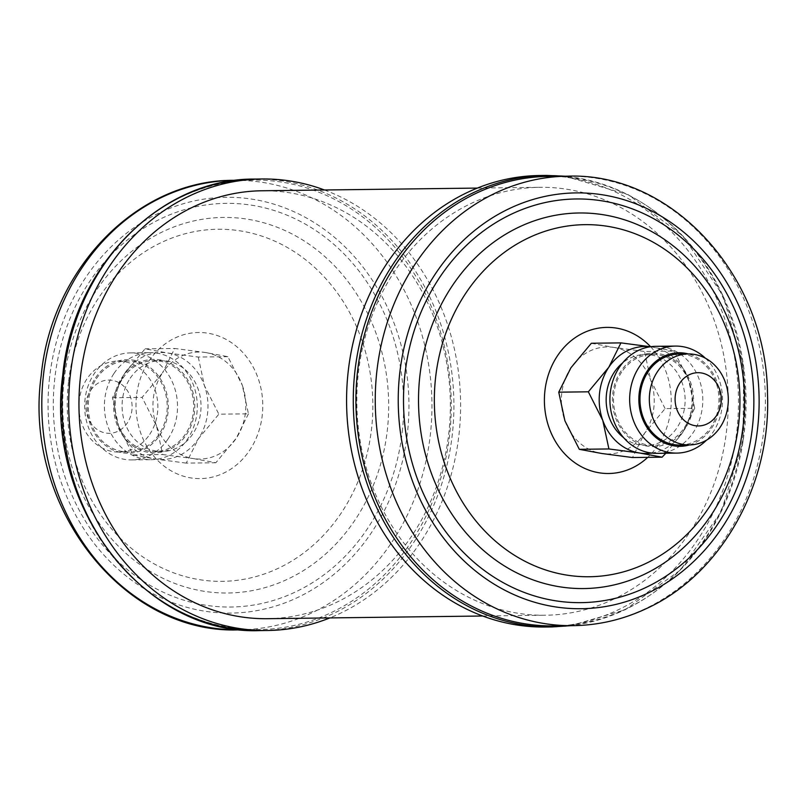 <?xml version="1.0" encoding="UTF-8"?>
<svg xmlns="http://www.w3.org/2000/svg" width="806" height="806" viewBox="0 0 806 806"><rect width="100%" height="100%" fill="white"/><g stroke="black" fill="none" stroke-linecap="round" stroke-linejoin="round"><path stroke-width="0.6" stroke-dasharray="4.03 3.02" d="M95.511 377.883A46.768 40.592 -90.7 0 1 152.425 369.41A46.768 40.592 -90.7 0 1 159.971 435.018A46.768 40.592 -90.7 0 1 103.067 443.481A46.768 40.592 -90.7 0 1 95.511 377.883M167.96 439.089A53.508 46.446 89.3 0 0 172.585 382.538A53.508 46.446 89.3 0 0 130.421 352.897A53.508 46.446 89.3 0 0 94.211 373.722A53.508 46.446 89.3 0 0 89.597 430.273A53.508 46.446 89.3 0 0 131.761 459.914A53.508 46.446 89.3 0 0 167.96 439.089M186.418 434.686A46.768 40.592 89.3 0 0 178.872 369.088A46.768 40.592 89.3 0 0 121.958 377.551A46.768 40.592 89.3 0 0 129.514 443.149A46.768 40.592 89.3 0 0 186.418 434.686M113.968 373.48A53.508 46.446 -90.7 0 1 150.168 352.655A53.508 46.446 -90.7 0 1 192.332 382.296A53.508 46.446 -90.7 0 1 187.717 438.847A53.508 46.446 -90.7 0 1 151.508 459.672A53.508 46.446 -90.7 0 1 109.344 430.031A53.508 46.446 -90.7 0 1 113.968 373.48M90.645 390.426A26.618 23.102 -90.7 0 1 123.036 385.6A26.618 23.102 -90.7 0 1 127.338 422.938A26.618 23.102 -90.7 0 1 94.947 427.764A26.618 23.102 -90.7 0 1 90.645 390.426M149.715 434.353A45.489 39.484 89.3 0 0 153.644 386.276A45.489 39.484 89.3 0 0 117.797 361.078A45.489 39.484 89.3 0 0 87.018 378.78A45.489 39.484 89.3 0 0 83.089 426.858A45.489 39.484 89.3 0 0 118.935 452.055A45.489 39.484 89.3 0 0 149.715 434.353M96.398 378.669A45.489 39.484 -90.7 0 1 127.177 360.957A45.489 39.484 -90.7 0 1 163.014 386.155A45.489 39.484 -90.7 0 1 159.094 434.233A45.489 39.484 -90.7 0 1 128.315 451.934A45.489 39.484 -90.7 0 1 92.468 426.737A45.489 39.484 -90.7 0 1 96.398 378.669M122.844 378.336A45.489 39.484 -90.7 0 1 153.624 360.635A45.489 39.484 -90.7 0 1 189.46 385.832A45.489 39.484 -90.7 0 1 185.541 433.9A45.489 39.484 -90.7 0 1 154.762 451.602A45.489 39.484 -90.7 0 1 118.915 426.404A45.489 39.484 -90.7 0 1 122.844 378.336M130.209 378.246A45.489 39.484 -90.7 0 1 160.988 360.534A45.489 39.484 -90.7 0 1 196.825 385.731A45.489 39.484 -90.7 0 1 192.906 433.809A45.489 39.484 -90.7 0 1 162.127 451.511A45.489 39.484 -90.7 0 1 126.28 426.314A45.489 39.484 -90.7 0 1 130.209 378.246M62.757 375.153A224.763 195.072 89.3 0 0 259.018 629.587A224.763 195.072 89.3 0 0 449.657 434.535A224.763 195.072 89.3 0 0 253.396 180.101A224.763 195.072 89.3 0 0 62.757 375.153M324.486 189.994A225.771 195.949 -90.7 0 1 458.987 434.565A225.771 195.949 -90.7 0 1 329.835 617.92M267.34 618.696A213.983 185.712 89.3 0 0 335.911 602.626A213.983 185.712 89.3 0 0 446.524 362.116A213.983 185.712 89.3 0 0 261.99 190.77M613.769 599.16A213.983 185.712 -90.7 0 1 545.199 615.23A213.983 185.712 -90.7 0 1 360.665 443.884A213.983 185.712 -90.7 0 1 471.278 203.374A213.983 185.712 -90.7 0 1 539.849 187.304A213.983 185.712 -90.7 0 1 724.393 358.65A213.983 185.712 -90.7 0 1 613.769 599.16M548.181 176.413A224.763 195.072 -90.7 0 1 742.014 356.393A224.763 195.072 -90.7 0 1 625.819 609.024A224.763 195.072 -90.7 0 1 553.793 625.899M539.708 175.506A225.771 195.949 -90.7 0 1 734.407 356.292A225.771 195.949 -90.7 0 1 617.698 610.061A225.771 195.949 -90.7 0 1 545.35 627.018M689.452 444.922A46.768 40.592 89.3 0 0 711.678 428.117A46.768 40.592 89.3 0 0 688.314 353.945M705.452 358.247A53.508 46.446 -90.7 0 1 712.978 432.278A53.508 46.446 -90.7 0 1 706.479 440.197M685.231 428.449A46.768 40.592 -90.7 0 1 628.327 436.912A46.768 40.592 -90.7 0 1 620.771 371.314A46.768 40.592 -90.7 0 1 677.685 362.851A46.768 40.592 -90.7 0 1 685.231 428.449M657.021 453.345A53.508 46.446 89.3 0 0 693.231 432.52A53.508 46.446 89.3 0 0 697.845 375.969A53.508 46.446 89.3 0 0 655.681 346.328M680.022 445.043A45.489 39.484 89.3 0 0 710.801 427.331A45.489 39.484 89.3 0 0 714.721 379.263A45.489 39.484 89.3 0 0 678.884 354.066M621.658 372.1A45.489 39.484 89.3 0 0 617.728 420.168A45.489 39.484 89.3 0 0 653.575 445.365A45.489 39.484 89.3 0 0 684.354 427.664A45.489 39.484 89.3 0 0 688.274 379.596A45.489 39.484 89.3 0 0 652.437 354.398A45.489 39.484 89.3 0 0 621.658 372.1M623.552 437.587A45.489 39.484 89.3 0 0 646.211 445.466A45.489 39.484 89.3 0 0 676.99 427.754A45.489 39.484 89.3 0 0 680.909 379.686A45.489 39.484 89.3 0 0 645.072 354.489A45.489 39.484 89.3 0 0 622.615 362.922M665.867 453.234L682.511 432.661L694.701 408.249L665.101 408.612L644.679 433.124L632.498 457.536M694.701 408.249L688.525 379.626L674.128 351.104L644.528 351.466L650.694 380.089L665.101 408.612M591.352 343.255L613.819 347.416L644.528 351.466M674.128 351.104L650.402 346.751M651.661 453.053A53.508 46.446 89.3 0 0 682.511 432.661A53.508 46.446 89.3 0 0 688.525 379.626A53.508 46.446 89.3 0 0 651.651 346.943A53.508 46.446 89.3 0 0 650.331 346.761M613.819 347.416A53.508 46.446 89.3 0 0 570.93 367.768A53.508 46.446 89.3 0 0 564.915 420.803A53.508 46.446 -90.7 0 0 601.79 453.486A53.508 46.446 -90.7 0 0 644.679 433.124A53.508 46.446 89.3 0 0 650.694 380.089A53.508 46.446 89.3 0 0 613.819 347.416M205.399 352.514A53.508 46.446 -90.7 0 1 242.274 385.197L227.876 356.675L205.399 352.514L174.701 348.464L162.51 372.876A53.508 46.446 -90.7 0 1 205.399 352.514M156.495 425.911A53.508 46.446 -90.7 0 1 162.51 372.876L142.098 397.388L156.495 425.911L162.671 454.534L193.369 458.584A53.508 46.446 -90.7 0 1 156.495 425.911M248.45 413.821L236.259 438.232A53.508 46.446 -90.7 0 1 193.369 458.584L215.847 462.745L236.259 438.232A53.508 46.446 89.3 0 0 242.274 385.197L248.45 413.821L218.839 414.193L198.427 438.706L186.236 463.118L215.847 462.745M186.236 463.118L155.538 459.057L133.061 454.896L118.663 426.374L112.487 397.751L124.678 373.339L145.09 348.827L167.567 352.988L198.266 357.048L227.876 356.675M145.09 348.827L174.701 348.464M198.266 357.048L204.442 385.671L218.839 414.193M133.061 454.896L162.671 454.534M112.487 397.751L142.098 397.388M118.663 426.374A53.508 46.446 -90.7 0 1 124.678 373.339A53.508 46.446 -90.7 0 1 167.567 352.988A53.508 46.446 -90.7 0 1 204.442 385.671A53.508 46.446 -90.7 0 1 198.427 438.706A53.508 46.446 -90.7 0 1 155.538 459.057A53.508 46.446 -90.7 0 1 118.663 426.374M136.506 395.897A73.054 63.402 89.3 0 0 191.234 477.968A73.054 63.402 89.3 0 0 262.262 415.201A73.054 63.402 89.3 0 0 207.535 333.14A73.054 63.402 89.3 0 0 136.506 395.897M68.52 382.034A176.051 152.797 89.3 0 0 200.402 579.806A176.051 152.797 89.3 0 0 371.586 428.55A176.051 152.797 89.3 0 0 239.704 230.788A176.051 152.797 89.3 0 0 68.52 382.034M64.047 380.412A187.808 162.993 89.3 0 0 204.734 591.382A187.808 162.993 89.3 0 0 387.333 430.031A187.808 162.993 89.3 0 0 246.646 219.071A187.808 162.993 89.3 0 0 64.047 380.412M402.234 431.855A201.853 175.184 89.3 0 0 251.039 205.117A201.853 175.184 89.3 0 0 54.778 378.528A201.853 175.184 89.3 0 0 205.983 605.266A201.853 175.184 89.3 0 0 402.234 431.855M49.559 377.722A207.918 180.443 89.3 0 0 205.308 611.28A207.918 180.443 89.3 0 0 407.463 432.661A207.918 180.443 89.3 0 0 251.714 199.102A207.918 180.443 89.3 0 0 49.559 377.722M239.684 629.829A224.763 195.072 89.3 0 0 430.333 434.777A224.763 195.072 89.3 0 0 234.072 180.343M260.791 630.574A225.771 195.949 89.3 0 0 452.287 434.646A225.771 195.949 89.3 0 0 255.149 179.063M567.505 176.171A224.763 195.072 -90.7 0 1 761.338 356.151A224.763 195.072 -90.7 0 1 645.153 608.782A224.763 195.072 -90.7 0 1 573.126 625.658M546.397 175.426A225.771 195.949 -90.7 0 1 741.107 356.212A225.771 195.949 -90.7 0 1 624.398 609.981A225.771 195.949 -90.7 0 1 552.05 626.937M650.603 346.721A73.054 63.402 -90.7 0 1 647.752 457.355M130.421 352.897L150.168 352.655M127.177 360.957L117.797 361.078M153.624 360.635L160.988 360.534M242.173 629.798L259.018 629.587M482.703 616.006L545.199 615.23M570.648 625.688L625.043 609.84L680.355 570.094L721.148 511.82L743.031 441.446L743.646 366.67L722.942 295.671L683.135 236.208L628.509 194.84L565.026 176.202M653.575 445.365L646.211 445.466M652.437 354.398L645.072 354.489M477.354 188.08L539.849 187.304M236.551 180.312L253.396 180.101M154.762 451.602L162.127 451.511M128.315 451.934L118.935 452.055M131.761 459.914L151.508 459.672"/><path stroke-width="1.21" d="M329.835 617.92A225.771 195.949 -90.7 0 1 267.491 630.494A225.771 195.949 -90.7 0 1 70.344 374.911A225.771 195.949 -90.7 0 1 261.839 178.982A225.771 195.949 -90.7 0 1 324.486 189.994M477.354 188.08L261.99 190.77A213.983 185.712 89.3 0 0 193.42 206.84A213.983 185.712 89.3 0 0 82.806 447.35A213.983 185.712 89.3 0 0 267.34 618.696L482.703 616.006M573.126 625.658L553.793 625.899A224.763 195.072 -90.7 0 1 359.96 445.92A224.763 195.072 -90.7 0 1 476.155 193.289A224.763 195.072 -90.7 0 1 548.181 176.413L567.505 176.171A224.763 195.072 -90.7 0 0 495.478 193.047A224.763 195.072 -90.7 0 0 379.294 445.678A224.763 195.072 -90.7 0 0 573.126 625.658C598.687 625.285 623.24 619.532 646.765 608.419C721.31 574.265 771.12 484.91 767.503 394.325C766.798 276.529 672.597 172.091 567.505 176.171M552.05 626.937L545.35 627.018A225.771 195.949 -90.7 0 1 350.64 446.232A225.771 195.949 -90.7 0 1 467.359 192.463A225.771 195.949 -90.7 0 1 539.708 175.506L546.397 175.426A225.771 195.949 -90.7 0 0 474.049 192.382A225.771 195.949 -90.7 0 0 357.34 446.141A225.771 195.949 -90.7 0 0 552.05 626.937L570.648 625.688M688.314 353.945A46.768 40.592 89.3 0 0 647.218 370.982A46.768 40.592 89.3 0 0 645.566 425.165A46.768 40.592 89.3 0 0 689.452 444.922M706.479 440.197A53.508 46.446 -90.7 0 1 676.768 453.103A53.508 46.446 -90.7 0 1 634.604 423.462A53.508 46.446 -90.7 0 1 639.229 366.911A53.508 46.446 -90.7 0 1 675.438 346.086A53.508 46.446 -90.7 0 1 705.452 358.247M675.438 346.086L655.681 346.328A53.508 46.446 89.3 0 0 619.471 367.153A53.508 46.446 89.3 0 0 614.857 423.704A53.508 46.446 89.3 0 0 657.021 453.345L676.768 453.103M679.851 383.062A26.618 23.102 89.3 0 0 684.153 420.4A26.618 23.102 89.3 0 0 716.544 415.574A26.618 23.102 89.3 0 0 712.242 378.236A26.618 23.102 89.3 0 0 679.851 383.062M720.171 427.22A45.489 39.484 -90.7 0 1 689.392 444.922A45.489 39.484 -90.7 0 1 653.545 419.725A45.489 39.484 -90.7 0 1 657.474 371.647A45.489 39.484 -90.7 0 1 688.253 353.945A45.489 39.484 -90.7 0 1 724.1 379.142A45.489 39.484 -90.7 0 1 720.171 427.22M688.253 353.945L678.884 354.066A45.489 39.484 89.3 0 0 648.105 371.768A45.489 39.484 89.3 0 0 644.175 419.845A45.489 39.484 89.3 0 0 680.022 445.043L689.392 444.922M622.615 362.922A45.489 39.484 89.3 0 0 614.293 372.191A45.489 39.484 89.3 0 0 623.552 437.587M579.323 449.325L564.915 420.803L558.749 392.179L570.93 367.768L591.352 343.255L620.952 342.882L608.762 367.294L588.35 391.807L602.747 420.329L608.923 448.952L579.323 449.325L601.79 453.486L632.498 457.536L662.099 457.173L665.867 453.234M588.35 391.807L558.749 392.179M608.923 448.952L639.621 453.012L662.099 457.173M650.402 346.751L620.952 342.882M650.331 346.761A53.508 46.446 89.3 0 0 608.762 367.294A53.508 46.446 89.3 0 0 602.747 420.329A53.508 46.446 89.3 0 0 639.621 453.012A53.508 46.446 89.3 0 0 651.661 453.053M43.423 375.395A224.763 195.072 89.3 0 0 239.684 629.829C122.714 635.108 22.921 505.15 41.187 375.737C51.221 268.539 137.856 179.446 234.072 180.343A224.763 195.072 89.3 0 0 43.423 375.395M63.644 374.992A225.771 195.949 89.3 0 0 260.791 630.574C144.727 636.055 44.38 505.715 62.747 375.133C72.933 267.088 159.729 178.076 255.149 179.063A225.771 195.949 89.3 0 0 63.644 374.992M647.752 457.355A73.054 63.402 -90.7 0 1 632.136 468.014A73.054 63.402 -90.7 0 1 549.249 428.238A73.054 63.402 -90.7 0 1 583.484 332.878A73.054 63.402 -90.7 0 1 650.603 346.721M645.757 563.525A176.051 152.797 -90.7 0 1 446.03 467.661A176.051 152.797 -90.7 0 1 528.514 237.881A176.051 152.797 -90.7 0 1 728.241 333.744A176.051 152.797 -90.7 0 1 645.757 563.525M644.034 574.456A187.808 162.993 -90.7 0 1 430.978 472.205A187.808 162.993 -90.7 0 1 518.973 227.091A187.808 162.993 -90.7 0 1 732.029 329.342A187.808 162.993 -90.7 0 1 644.034 574.456M511.478 214.134A201.853 175.184 -90.7 0 1 740.462 324.042A201.853 175.184 -90.7 0 1 645.888 587.483A201.853 175.184 -90.7 0 1 416.904 477.585A201.853 175.184 -90.7 0 1 511.478 214.134M647.913 593.095A207.918 180.443 -90.7 0 1 412.037 479.892A207.918 180.443 -90.7 0 1 509.452 208.522A207.918 180.443 -90.7 0 1 745.328 321.735A207.918 180.443 -90.7 0 1 647.913 593.095M239.684 629.829L242.173 629.798M260.791 630.574L267.491 630.494M565.026 176.202L546.397 175.426M255.149 179.063L261.839 178.982M234.072 180.343L236.551 180.312"/></g></svg>
